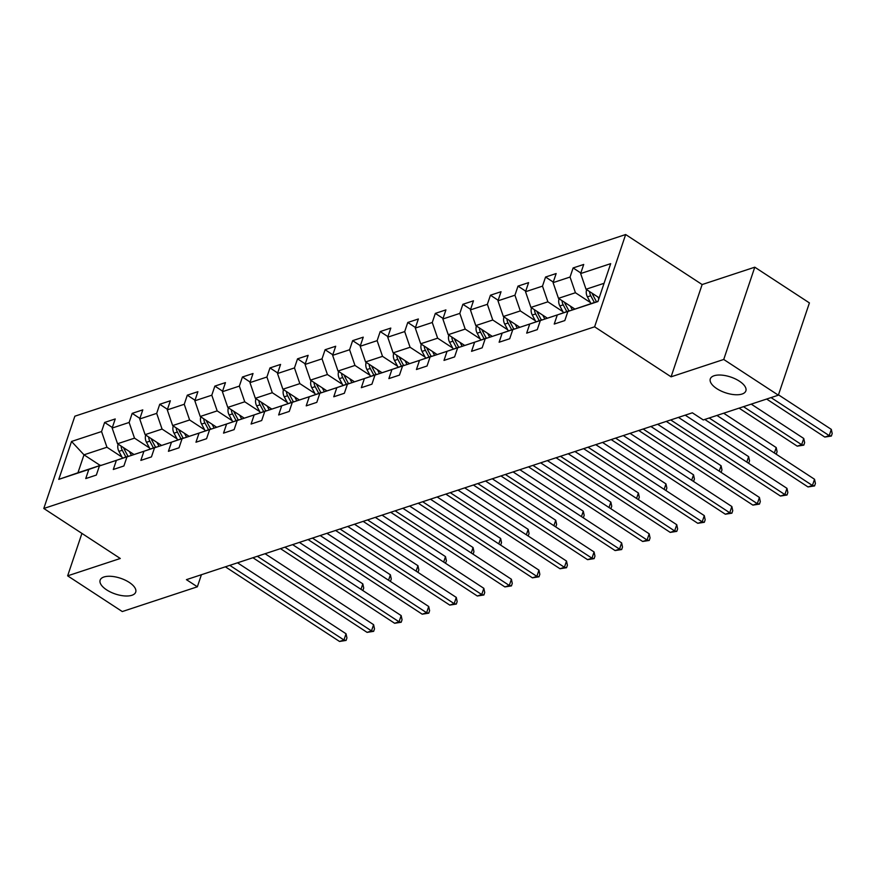 <?xml version="1.0" encoding="UTF-8"?>
<svg xmlns="http://www.w3.org/2000/svg" width="876" height="876" viewBox="0 0 876 876"><rect width="100%" height="100%" fill="white"/><g stroke="black" fill="none" stroke-linecap="round" stroke-linejoin="round"><path stroke-width="1.31" d="M129.232 582.398A18.768 8.289 18.6 0 1 135.714 592.11A18.768 8.289 18.6 0 1 124.458 595.921A18.768 8.289 18.6 0 1 106.62 589.855A18.768 8.289 18.6 0 1 100.138 580.142A18.768 8.289 18.6 0 1 111.394 576.342A18.768 8.289 18.6 0 1 129.232 582.398M739.388 381.17A18.768 8.289 18.6 0 1 745.87 390.882A18.768 8.289 18.6 0 1 734.614 394.682A18.768 8.289 18.6 0 1 716.776 388.626A18.768 8.289 18.6 0 1 710.294 378.914A18.768 8.289 18.6 0 1 721.55 375.103A18.768 8.289 18.6 0 1 739.388 381.17M625.661 234.538L74.854 416.199L43.8 508.474L594.607 326.814L625.661 234.538L702.136 284.547L671.082 376.822L723.729 359.467L754.783 267.191L702.136 284.547M754.783 267.191L809.413 302.91L778.359 395.185L723.729 359.467M100.214 465.43L83.987 454.819L77.942 472.777L100.904 465.2L88.804 469.459L85.749 478.57L96.349 475.066L99.404 465.966L116.366 460.371L113.3 469.481L123.899 465.977L126.965 456.878L143.927 451.282L140.861 460.393L151.46 456.889L154.526 447.789L171.477 442.194L168.422 451.304L179.022 447.8L182.077 438.701L199.038 433.105L195.972 442.216L206.572 438.712L209.638 429.612L226.599 424.017L223.533 433.127L234.133 429.623L237.199 420.524L254.16 414.928L251.094 424.039L261.694 420.535L264.76 411.435L281.711 405.84L278.645 414.95L289.244 411.446L292.31 402.347L309.272 396.751L306.206 405.862L316.805 402.358L319.871 393.258L336.833 387.663L333.767 396.773L344.367 393.269L347.433 384.17L364.383 378.574L361.328 387.685L371.928 384.181L374.983 375.081L391.944 369.486L388.878 378.596L399.478 375.092L402.544 365.993L419.505 360.397L416.439 369.508L427.039 366.004L430.105 356.904L447.056 351.309L444.001 360.408L454.6 356.915L457.655 347.816L474.617 342.22L471.551 351.32L482.15 347.827L485.216 338.727L502.178 333.132L499.112 342.231L509.712 338.738L512.778 329.639L529.728 324.043L526.673 333.143L537.273 329.65L540.328 320.55L557.289 314.955L554.223 324.054L564.823 320.561L567.889 311.462L597.925 301.552L610.682 263.654L580.646 273.553L583.712 264.453L573.112 267.946L580.832 272.994M88.804 469.459L58.78 479.369L71.536 441.46L101.561 431.55L104.627 422.451L112.358 427.499M573.112 267.946L570.046 277.046L553.085 282.641L556.15 273.542L545.551 277.035L542.496 286.134L525.534 291.73L528.6 282.63L518.001 286.123L514.935 295.223L497.973 300.818L501.039 291.719L490.44 295.212L487.374 304.311L470.412 309.907L473.478 300.807L462.878 304.3L459.812 313.4L442.862 318.995L445.917 309.896L435.328 313.389L432.262 322.488L415.301 328.084L418.367 318.984L407.767 322.478L404.701 331.577L387.74 337.172L390.805 328.073L380.206 331.566L377.14 340.665L360.189 346.261L363.244 337.161L352.645 340.655L349.59 349.754L332.628 355.349L335.694 346.25L325.095 349.743L322.029 358.842L305.067 364.438L308.133 355.338L297.533 358.832L294.467 367.931L277.517 373.526L280.572 364.427L269.972 367.92L266.917 377.019L249.956 382.615L253.022 373.515L242.422 377.009L239.356 386.108L222.394 391.703L225.46 382.604L214.861 386.097L211.795 395.196L194.833 400.792L197.899 391.692L187.3 395.185L184.245 404.285L167.283 409.88L170.349 400.781L159.75 404.274L156.684 413.373L139.722 418.969L142.788 409.869L132.188 413.363L129.122 422.462L112.161 428.057L115.227 418.958L104.627 422.451M778.359 395.185L703.286 419.943L692.358 412.804L186.424 579.66L197.352 586.8L201.414 574.711M99.404 465.966L128.695 456.265M133.897 454.436L117.548 443.749L134.51 438.153L149.522 447.975M128.465 456.111L116.366 460.371M112.161 428.057L117.548 443.749M129.122 422.462L134.51 438.153M126.965 456.878L156.256 447.176M161.458 445.347L145.109 434.66L162.06 429.065L177.083 438.887M156.027 447.023L143.927 451.282M139.722 418.969L145.109 434.66M156.684 413.373L162.06 429.065M154.526 447.789L183.818 438.088M189.008 436.259L172.66 425.572L189.621 419.976L204.634 429.798M183.577 437.934L171.477 442.194M167.283 409.88L172.66 425.572M184.245 404.285L189.621 419.976M182.077 438.701L211.379 428.999M216.569 427.17L200.221 416.483L217.182 410.888L232.195 420.71M211.138 428.846L199.038 433.105M194.833 400.792L200.221 416.483M211.795 395.196L217.182 410.888M209.638 429.612L238.929 419.911M244.13 418.082L227.782 407.395L244.743 401.799L259.756 411.621M238.699 419.757L226.599 424.017M222.394 391.703L227.782 407.395M239.356 386.108L244.743 401.799M237.199 420.524L266.49 410.822M271.68 408.993L255.343 398.306L272.294 392.711L287.306 402.533M266.249 410.669L254.16 414.928M249.956 382.615L255.343 398.306M266.917 377.019L272.294 392.711M264.76 411.435L294.051 401.734M299.242 399.905L282.893 389.218L299.855 383.622L314.867 393.444M293.81 401.58L281.711 405.84M277.517 373.526L282.893 389.218M294.467 367.931L299.855 383.622M292.31 402.347L321.601 392.645M326.803 390.816L310.454 380.129L327.416 374.534L342.428 384.356M321.372 392.492L309.272 396.751M305.067 364.438L310.454 380.129M322.029 358.842L327.416 374.534M319.871 393.258L349.163 383.557M354.353 381.728L338.016 371.041L354.966 365.445L369.979 375.267M348.922 383.403L336.833 387.663M332.628 355.349L338.016 371.041M349.59 349.754L354.966 365.445M347.433 384.17L376.724 374.468M381.914 372.639L365.566 361.952L382.527 356.357L397.54 366.179M376.483 374.315L364.383 378.574M360.189 346.261L365.566 361.952M377.14 340.665L382.527 356.357M374.983 375.081L404.274 365.38M409.475 363.551L393.127 352.864L410.088 347.268L425.101 357.09M404.044 365.226L391.944 369.486M387.74 337.172L393.127 352.864M404.701 331.577L410.088 347.268M402.544 365.993L431.835 356.291M437.036 354.462L420.688 343.775L437.639 338.18L452.662 348.002M431.605 356.138L419.505 360.397M415.301 328.084L420.688 343.775M432.262 322.488L437.639 338.18M430.105 356.904L459.396 347.203M464.587 345.374L448.238 334.687L465.2 329.091L480.212 338.913M459.155 347.049L447.056 351.309M442.862 318.995L448.238 334.687M459.812 313.4L465.2 329.091M457.655 347.816L486.946 338.114M492.148 336.285L475.799 325.598L492.761 320.003L507.773 329.825M486.717 337.961L474.617 342.22M470.412 309.907L475.799 325.598M487.374 304.311L492.761 320.003M485.216 338.727L514.508 329.026M519.709 327.197L503.361 316.51L520.322 310.914L535.335 320.736M514.278 328.872L502.178 333.132M497.973 300.818L503.361 316.51M514.935 295.223L520.322 310.914M512.778 329.639L542.069 319.937M547.259 318.108L530.911 307.421L547.872 301.826L562.885 311.648M541.828 319.784L529.728 324.043M525.534 291.73L530.911 307.421M542.496 286.134L547.872 301.826M540.328 320.55L569.63 310.849M574.82 309.02L558.472 298.333L575.433 292.737L590.446 302.559M569.389 310.695L557.289 314.955M553.085 282.641L558.472 298.333M570.046 277.046L575.433 292.737M567.889 311.462L598.023 301.256M599.173 297.84L586.033 289.244L604.068 283.298M580.646 273.553L586.033 289.244M81.928 533.396L67.638 575.839L122.279 611.558L197.352 586.8M67.638 575.839L120.286 558.483L43.8 508.474M671.082 376.822L594.607 326.814M121.961 457.064L106.949 447.242L83.987 454.819L71.536 441.46M77.942 472.777L58.78 479.369M101.561 431.55L106.949 447.242M545.551 277.035L553.282 282.083M518.001 286.123L525.72 291.171M490.44 295.212L498.159 300.26M462.878 304.3L470.609 309.348M435.328 313.389L443.048 318.437M407.767 322.478L415.487 327.525M380.206 331.566L387.926 336.614M352.645 340.655L360.375 345.702M325.095 349.743L332.814 354.791M297.533 358.832L305.253 363.879M269.972 367.92L277.703 372.968M242.422 377.009L250.142 382.056M214.861 386.097L222.581 391.145M187.3 395.185L195.03 400.233M159.75 404.274L167.469 409.322M132.188 413.363L139.908 418.41M709.188 417.994L812.424 485.49L808.011 486.946L704.775 419.451M716.929 415.443L814.527 479.26L812.424 485.49L814.57 485.917L808.011 486.946M814.527 479.26L815.414 483.421L814.57 485.917M586.701 289.606L586.613 289.748A7.774 6.012 71.7 0 0 587.402 296.855L590.982 303.578M597.859 296.975L598.845 298.825M766.642 399.051L824.798 437.069L829.211 435.613L831.313 429.382L778.479 394.835M589.603 291.577A7.774 6.012 71.7 0 0 590.763 295.749L594.344 302.461M596.468 301.771L592.888 295.048A7.774 6.012 -108.3 0 1 592.132 293.23M831.313 429.382L832.2 433.543L831.357 436.04L829.211 435.613L771.055 397.595M831.357 436.04L824.798 437.069M670.709 419.943L784.874 494.579L780.45 496.035L666.297 421.4M678.44 417.392L786.966 488.348L784.874 494.579L787.02 495.006L780.45 496.035M786.966 488.348L787.852 492.509L787.02 495.006M643.148 429.032L757.313 503.667L752.9 505.123L638.735 430.488M650.89 426.481L759.415 497.437L757.313 503.667L759.459 504.094L752.9 505.123M759.415 497.437L760.302 501.598L759.459 504.094M559.14 298.694L559.052 298.836A7.774 6.012 71.7 0 0 559.852 305.943L563.432 312.666M570.298 306.063L572.346 309.896M739.081 408.139L797.237 446.158L801.66 444.701L803.752 438.471L751.236 404.132M562.053 300.665A7.774 6.012 71.7 0 0 563.202 304.837L566.783 311.549M568.907 310.86L565.327 304.136A7.774 6.012 -108.3 0 1 564.571 302.319M803.752 438.471L804.639 442.632L803.807 445.128L801.66 444.701L743.505 406.683M803.807 445.128L797.237 446.158M531.579 307.783L531.491 307.925A7.774 6.012 71.7 0 0 532.29 315.031L535.871 321.755M542.737 315.152L544.784 318.984M774.362 453.001L776.202 447.559L723.675 413.22M534.491 309.754A7.774 6.012 71.7 0 0 535.652 313.926L539.233 320.638M541.346 319.948L537.765 313.225A7.774 6.012 -108.3 0 1 537.021 311.407M776.202 447.559L777.089 451.72L776.245 454.217M615.598 438.12L729.752 512.756L725.339 514.212L611.174 439.577M623.329 435.569L731.854 506.525L729.752 512.756L731.898 513.183L725.339 514.212M731.854 506.525L732.741 510.686L731.898 513.183M588.037 447.209L702.202 521.844L697.778 523.3L583.624 448.665M595.768 444.658L704.293 515.614L702.202 521.844L704.348 522.271L697.778 523.3M704.293 515.614L705.18 519.775L704.348 522.271M560.476 456.297L674.64 530.933L670.228 532.389L556.063 457.754M568.206 453.746L676.743 524.702L674.64 530.933L676.787 531.36L670.228 532.389M676.743 524.702L677.63 528.863L676.787 531.36M504.018 316.871L503.941 317.013A7.774 6.012 71.7 0 0 504.729 324.12L508.31 330.843M515.187 324.24L517.223 328.073M746.812 462.09L748.641 456.648L685.196 415.158M506.93 318.842A7.774 6.012 71.7 0 0 508.091 323.014L511.672 329.726M513.796 329.037L510.204 322.313A7.774 6.012 -108.3 0 1 509.46 320.496M748.641 456.648L749.528 460.809L748.684 463.305M476.467 325.96L476.38 326.102A7.774 6.012 71.7 0 0 477.179 333.209L480.76 339.932M487.625 333.329L489.662 337.161M719.251 471.178L721.079 465.736L657.635 424.247M479.38 327.942A7.774 6.012 71.7 0 0 480.53 332.103L484.11 338.826M486.235 338.125L482.654 331.402A7.774 6.012 -108.3 0 1 481.899 329.584M721.079 465.736L721.966 469.897L721.134 472.394M448.906 335.048L448.819 335.19A7.774 6.012 71.7 0 0 449.618 342.297L453.199 349.02M460.064 342.417L462.112 346.25M691.69 480.267L693.529 474.825L630.074 433.335M451.819 337.03A7.774 6.012 71.7 0 0 452.969 341.191L456.56 347.914M458.674 347.214L455.093 340.49A7.774 6.012 -108.3 0 1 454.348 338.673M693.529 474.825L694.416 478.986L693.54 481.482M532.915 465.386L647.079 540.021L642.666 541.477L528.502 466.842M540.656 462.835L649.182 533.791L647.079 540.021L649.226 540.448L642.666 541.477M649.182 533.791L650.069 537.952L649.226 540.448M421.345 344.137L421.268 344.279A7.774 6.012 71.7 0 0 422.057 351.385L425.637 358.109M432.503 351.506L434.551 355.338M664.139 489.355L665.968 483.913L602.524 442.424M424.258 346.119A7.774 6.012 71.7 0 0 425.418 350.28L428.999 357.003M431.112 356.302L427.532 349.579A7.774 6.012 -108.3 0 1 426.787 347.761M665.968 483.913L666.855 488.074L666.012 490.571M505.364 474.474L619.529 549.11L615.105 550.566L500.941 475.931M513.095 471.923L621.621 542.879L619.529 549.11L621.675 549.537L615.105 550.566M621.621 542.879L622.507 547.04L621.675 549.537M393.795 353.225L393.707 353.367A7.774 6.012 71.7 0 0 394.507 360.474L398.087 367.197M404.953 360.594L406.99 364.427M636.578 498.444L638.407 493.002L574.963 451.512M396.697 355.207A7.774 6.012 71.7 0 0 397.857 359.368L401.438 366.091M403.562 365.391L399.982 358.667A7.774 6.012 -108.3 0 1 399.226 356.85M638.407 493.002L639.294 497.163L638.451 499.659M477.803 483.563L591.968 558.198L587.555 559.654L473.39 485.019M485.534 481.012L594.07 551.968L591.968 558.198L594.114 558.625L587.555 559.654M594.07 551.968L594.957 556.129L594.114 558.625M366.234 362.314L366.146 362.456A7.774 6.012 71.7 0 0 366.945 369.562L370.526 376.286M377.392 369.683L379.439 373.515M609.017 507.532L610.846 502.09L547.401 460.601M369.146 364.296A7.774 6.012 71.7 0 0 370.296 368.457L373.877 375.18M376.001 374.479L372.42 367.756A7.774 6.012 -108.3 0 1 371.676 365.938M610.846 502.09L611.733 506.251L610.868 508.748M450.242 492.651L564.407 567.287L559.994 568.743L445.829 494.108M457.984 490.1L566.509 561.056L564.407 567.287L566.553 567.714L559.994 568.743M566.509 561.056L567.396 565.217L566.553 567.714M338.673 371.402L338.596 371.544A7.774 6.012 71.7 0 0 339.384 378.651L342.965 385.374M349.831 378.771L351.878 382.604M581.467 516.621L583.296 511.179L519.851 469.7M341.585 373.384A7.774 6.012 71.7 0 0 342.746 377.545L346.327 384.268M348.44 383.568L344.859 376.844A7.774 6.012 -108.3 0 1 344.115 375.027M583.296 511.179L584.183 515.34L583.339 517.836M422.692 501.74L536.857 576.375L532.433 577.832L418.268 503.196M430.423 499.189L538.948 570.145L536.857 576.375L538.992 576.802L532.433 577.832M538.948 570.145L539.835 574.306L538.992 576.802M311.122 380.491L311.035 380.633A7.774 6.012 71.7 0 0 311.823 387.74L315.415 394.463M322.28 387.86L324.317 391.692M553.906 525.71L555.734 520.267L492.29 478.789M314.024 382.473A7.774 6.012 71.7 0 0 315.185 386.634L318.765 393.357M320.89 392.656L317.309 385.933A7.774 6.012 -108.3 0 1 316.554 384.115M555.734 520.267L556.621 524.428L555.778 526.925M395.131 510.828L509.295 585.464L504.883 586.92L390.718 512.285M402.861 508.277L511.387 579.233L509.295 585.464L511.442 585.891L504.883 586.92M511.387 579.233L512.274 583.394L511.442 585.891M283.561 389.579L283.474 389.721A7.774 6.012 71.7 0 0 284.273 396.828L287.854 403.551M294.719 396.948L296.767 400.781M526.345 534.798L528.173 529.356L464.729 487.877M286.474 391.561A7.774 6.012 71.7 0 0 287.624 395.722L291.204 402.445M293.329 401.745L289.748 395.021A7.774 6.012 -108.3 0 1 289.003 393.204M528.173 529.356L529.06 533.517L528.195 536.013M367.57 519.917L481.734 594.552L477.321 596.008L363.157 521.373M375.311 517.366L483.837 588.322L481.734 594.552L483.88 594.979L477.321 596.008M483.837 588.322L484.724 592.483L483.88 594.979M256 398.668L255.912 398.81A7.774 6.012 71.7 0 0 256.712 405.916L260.292 412.64M267.158 406.037L269.206 409.869M498.783 543.886L500.623 538.444L437.168 496.966M258.913 400.65A7.774 6.012 71.7 0 0 260.073 404.811L263.654 411.534M265.767 410.833L262.187 404.11A7.774 6.012 -108.3 0 1 261.442 402.292M500.623 538.444L501.51 542.605L500.667 545.102M340.019 529.005L454.173 603.641L449.76 605.097L335.596 530.462M347.75 526.454L456.276 597.41L454.173 603.641L456.319 604.068L449.76 605.097M456.276 597.41L457.162 601.571L456.319 604.068M228.439 407.756L228.362 407.898A7.774 6.012 71.7 0 0 229.151 415.005L232.731 421.728M239.608 415.125L241.645 418.958M471.233 552.975L473.062 547.533L409.618 506.054M231.352 409.738A7.774 6.012 71.7 0 0 232.512 413.899L236.093 420.622M238.217 419.922L234.637 413.198A7.774 6.012 -108.3 0 1 233.881 411.391M473.062 547.533L473.949 551.694L473.106 554.19M312.458 538.094L426.623 612.729L422.199 614.185L308.045 539.55M320.189 535.543L428.714 606.499L426.623 612.729L428.769 613.156L422.199 614.185M428.714 606.499L429.601 610.66L428.769 613.156M200.889 416.845L200.801 416.987A7.774 6.012 71.7 0 0 201.6 424.094L205.181 430.817M212.047 424.214L214.094 428.046M443.672 562.063L445.501 556.621L382.056 515.143M203.801 418.827A7.774 6.012 71.7 0 0 204.951 422.988L208.532 429.711M210.656 429.01L207.075 422.287A7.774 6.012 -108.3 0 1 206.32 420.48M445.501 556.621L446.388 560.782L445.523 563.279M284.897 547.182L399.062 621.818L394.649 623.274L280.484 548.639M292.628 544.631L401.164 615.587L399.062 621.818L401.208 622.245L394.649 623.274M401.164 615.587L402.051 619.748L401.208 622.245M173.328 425.933L173.24 426.075A7.774 6.012 71.7 0 0 174.039 433.182L177.62 439.905M184.486 433.302L186.533 437.135M416.111 571.152L417.951 565.71L354.495 524.231M176.24 427.915A7.774 6.012 71.7 0 0 177.401 432.076L180.982 438.799M183.095 438.099L179.514 431.375A7.774 6.012 -108.3 0 1 178.77 429.569M417.951 565.71L418.837 569.871L417.994 572.367M257.347 556.271L371.501 630.906L367.088 632.373L252.923 557.727M265.078 553.72L373.603 624.676L371.501 630.906L373.647 631.333L367.088 632.373M373.603 624.676L374.49 628.837L373.647 631.333M145.766 435.022L145.69 435.164A7.774 6.012 71.7 0 0 146.478 442.27L150.059 448.994M156.935 442.391L158.972 446.223M388.561 580.24L390.389 574.798L326.945 533.32M148.679 437.004A7.774 6.012 71.7 0 0 149.84 441.165L153.42 447.888M155.545 447.187L151.953 440.464A7.774 6.012 -108.3 0 1 151.209 438.657M390.389 574.798L391.276 578.959L390.433 581.456M229.786 565.359L343.95 639.995L339.527 641.462L225.373 566.816M237.516 562.808L346.042 633.764L343.95 639.995L346.097 640.422L339.527 641.462M346.042 633.764L346.929 637.925L346.097 640.422M118.216 444.11L118.129 444.252A7.774 6.012 71.7 0 0 118.928 451.359L122.509 458.082M129.374 451.479L131.411 455.312M361 589.329L362.828 583.887L299.384 542.408M121.129 446.092A7.774 6.012 71.7 0 0 122.279 450.253L125.859 456.976M127.984 456.276L124.403 449.552A7.774 6.012 -108.3 0 1 123.647 447.745M362.828 583.887L363.715 588.048L362.85 590.544M590.763 295.749L587.402 296.855M594.235 294.61L592.888 295.048M563.202 304.837L559.852 305.943M566.673 303.698L565.327 304.136M535.652 313.926L532.29 315.031M539.112 312.787L537.765 313.225M508.091 323.014L504.729 324.12M511.562 321.875L510.204 322.313M480.53 332.103L477.179 333.209M484.001 330.964L482.654 331.402M452.969 341.191L449.618 342.297M456.44 340.052L455.093 340.49M425.418 350.28L422.057 351.385M428.89 349.141L427.532 349.579M397.857 359.368L394.507 360.474M401.328 358.229L399.982 358.667M370.296 368.457L366.945 369.562M373.767 367.318L372.42 367.756M342.746 377.545L339.384 378.651M346.217 376.406L344.859 376.844M315.185 386.634L311.823 387.74M318.656 385.495L317.309 385.933M287.624 395.722L284.273 396.828M291.095 394.583L289.748 395.021M260.073 404.811L256.712 405.916M263.534 403.672L262.187 404.11M232.512 413.899L229.151 415.005M235.983 412.76L234.637 413.198M204.951 422.988L201.6 424.094M208.422 421.849L207.075 422.287M177.401 432.076L174.039 433.182M180.861 430.937L179.514 431.375M149.84 441.165L146.478 442.27M153.311 440.026L151.953 440.464M122.279 450.253L118.928 451.359M125.75 449.114L124.403 449.552"/></g></svg>
